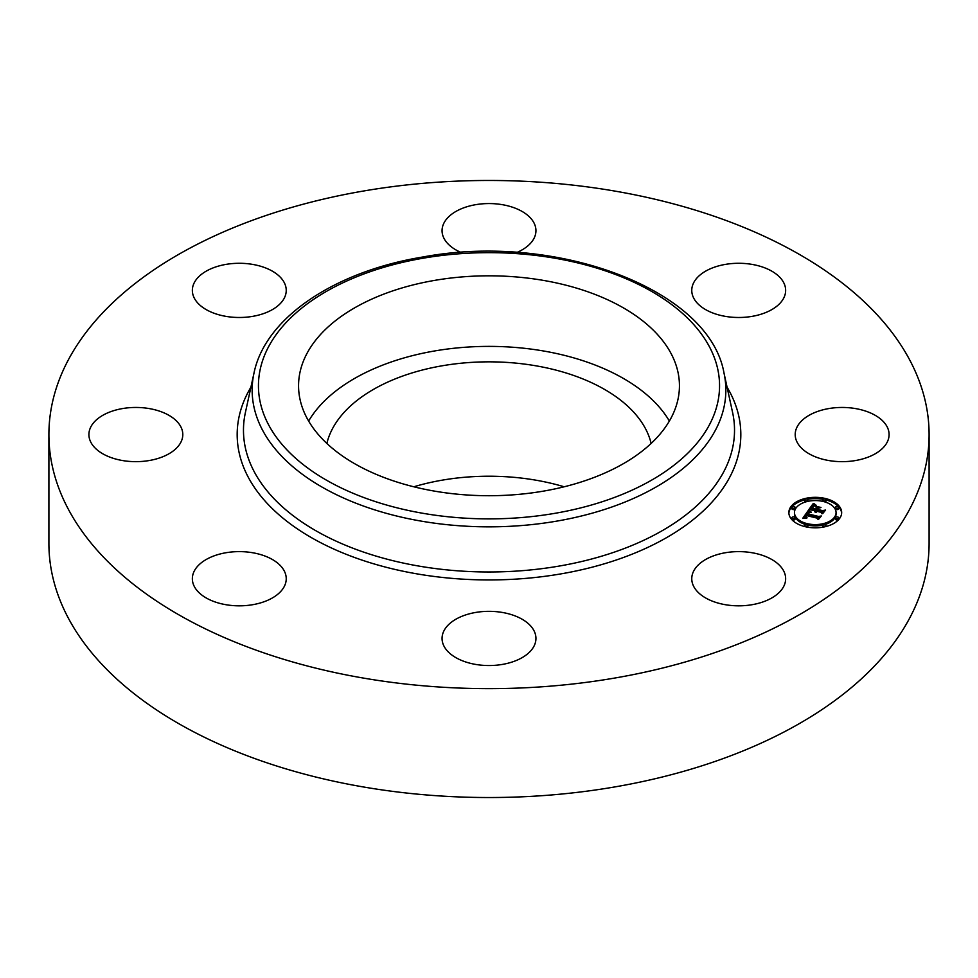 <?xml version="1.0" encoding="UTF-8"?>
<svg xmlns="http://www.w3.org/2000/svg" width="978" height="978" viewBox="0 0 978 978"><rect width="100%" height="100%" fill="white"/><g stroke="black" fill="none" stroke-linecap="round" stroke-linejoin="round"><path stroke-width="1.47" d="M308.632 421.053A190.441 109.952 180 0 1 489 346.383A190.441 109.952 180 0 1 669.368 421.053M326.86 443.45A163.668 94.487 180 0 1 442.924 365.662A163.668 94.487 180 0 1 651.14 443.45M413.804 486.787A163.668 94.487 180 0 1 442.924 480.039A163.668 94.487 180 0 1 564.196 486.787M929.1 434.55L929.1 543.45A440.1 254.084 180 0 1 612.9 787.253A440.1 254.084 180 0 1 48.9 543.45L48.9 434.55A440.1 254.084 180 0 1 365.1 190.747A440.1 254.084 180 0 1 929.1 434.55A440.1 254.084 180 0 1 612.9 678.365A440.1 254.084 180 0 1 48.9 434.55M113.35 458.34A46.944 27.103 180 0 1 88.912 434.55A46.944 27.103 180 0 1 158.363 410.772A46.944 27.103 180 0 1 182.8 434.55A46.944 27.103 180 0 1 113.35 458.34M194.243 298.009A46.944 27.103 180 0 1 192.348 290.38A46.944 27.103 180 0 1 232.617 263.559A46.944 27.103 180 0 1 284.329 282.752A46.944 27.103 180 0 1 286.236 290.38A46.944 27.103 180 0 1 245.967 317.214A46.944 27.103 180 0 1 194.243 298.009M461.078 252.458A46.944 27.103 180 0 1 442.056 230.661A46.944 27.103 180 0 1 447.802 217.678A46.944 27.103 180 0 1 500.614 204.402A46.944 27.103 180 0 1 535.944 230.661A46.944 27.103 180 0 1 530.198 243.656A46.944 27.103 180 0 1 516.922 252.458M725.493 264.378A46.944 27.103 180 0 1 785.652 290.38A46.944 27.103 180 0 1 751.923 316.395A46.944 27.103 180 0 1 691.764 290.38A46.944 27.103 180 0 1 725.493 264.378M864.65 410.772A46.944 27.103 180 0 1 889.088 434.55A46.944 27.103 180 0 1 819.637 458.34A46.944 27.103 180 0 1 795.2 434.55A46.944 27.103 180 0 1 864.65 410.772M783.757 571.091A46.944 27.103 180 0 1 785.652 578.719A46.944 27.103 180 0 1 745.383 605.553A46.944 27.103 180 0 1 693.671 586.36A46.944 27.103 180 0 1 691.764 578.719A46.944 27.103 180 0 1 732.033 551.898A46.944 27.103 180 0 1 783.757 571.091M530.198 651.434A46.944 27.103 180 0 1 477.386 664.698A46.944 27.103 180 0 1 442.056 638.438A46.944 27.103 180 0 1 447.802 625.443A46.944 27.103 180 0 1 500.614 612.179A46.944 27.103 180 0 1 535.944 638.438A46.944 27.103 180 0 1 530.198 651.434M252.507 604.734A46.944 27.103 180 0 1 192.348 578.719A46.944 27.103 180 0 1 226.077 552.717A46.944 27.103 180 0 1 286.236 578.719A46.944 27.103 180 0 1 252.507 604.734M671.739 354.818A190.441 109.952 180 0 1 679.441 385.772A190.441 109.952 180 0 1 516.078 494.599A190.441 109.952 180 0 1 306.261 416.726A190.441 109.952 180 0 1 298.559 385.772A190.441 109.952 180 0 1 461.922 276.933A190.441 109.952 180 0 1 671.739 354.818M805.163 526.665A26.406 15.245 180 0 1 788.855 512.582A26.406 15.245 180 0 1 825.371 498.499A26.406 15.245 180 0 1 841.667 512.582A26.406 15.245 180 0 1 805.163 526.665M823.158 499.342A26.406 15.245 0 0 0 807.363 499.342M804.637 499.929A26.406 15.245 0 0 0 788.879 513.23M841.642 513.23A26.406 15.245 0 0 0 825.897 499.929M807.828 525.1A20.807 12.017 0 0 0 822.706 525.1M825.249 524.428A20.807 12.017 0 0 0 836.068 513.89L836.068 512.582A20.807 12.017 180 0 1 807.302 523.67A20.807 12.017 180 0 1 794.466 512.582A20.807 12.017 180 0 1 823.231 501.482A20.807 12.017 180 0 1 836.068 512.582M794.466 512.582L794.466 513.89A20.807 12.017 0 0 0 805.285 524.428M791.862 507.362L791.862 508.67A1.601 0.929 0 0 0 792.84 509.526A1.601 0.929 0 0 0 795.053 508.67L795.053 507.362A1.601 0.929 180 0 1 792.84 508.218A1.601 0.929 180 0 1 791.862 507.362A1.601 0.929 180 0 1 794.075 506.506A1.601 0.929 180 0 1 795.053 507.362M825.249 502.044A1.601 0.929 0 0 0 825.897 501.298L825.897 499.99A1.601 0.929 180 0 1 823.684 500.846A1.601 0.929 180 0 1 822.694 499.99A1.601 0.929 180 0 1 824.906 499.135A1.601 0.929 180 0 1 825.897 499.99M822.694 499.99L822.694 501.298A1.601 0.929 0 0 0 822.706 501.359M807.828 501.359A1.601 0.929 0 0 0 807.828 501.298L807.828 499.99A1.601 0.929 180 0 1 805.615 500.846A1.601 0.929 180 0 1 804.637 499.99A1.601 0.929 180 0 1 806.85 499.135A1.601 0.929 180 0 1 807.828 499.99M804.637 499.99L804.637 501.298A1.601 0.929 0 0 0 805.285 502.044M835.469 517.79L835.469 519.098A1.601 0.929 0 0 0 836.459 519.954A1.601 0.929 0 0 0 838.672 519.098L838.672 517.79A1.601 0.929 180 0 1 836.459 518.646A1.601 0.929 180 0 1 835.469 517.79A1.601 0.929 180 0 1 837.681 516.946A1.601 0.929 180 0 1 838.672 517.79M835.469 507.362L835.469 508.67A1.601 0.929 0 0 0 836.459 509.526A1.601 0.929 0 0 0 838.672 508.67L838.672 507.362A1.601 0.929 180 0 1 836.459 508.218A1.601 0.929 180 0 1 835.469 507.362A1.601 0.929 180 0 1 837.681 506.506A1.601 0.929 180 0 1 838.672 507.362M804.637 525.174A1.601 0.929 180 0 1 806.85 524.318A1.601 0.929 180 0 1 807.828 525.174A1.601 0.929 180 0 1 805.615 526.017A1.601 0.929 180 0 1 804.637 525.174L804.637 526.482A1.601 0.929 0 0 0 804.637 526.531M807.363 527.13A1.601 0.929 0 0 0 807.828 526.482L807.828 525.174M791.862 517.79L791.862 519.098A1.601 0.929 0 0 0 792.84 519.954A1.601 0.929 0 0 0 795.053 519.098L795.053 517.79A1.601 0.929 180 0 1 792.84 518.646A1.601 0.929 180 0 1 791.862 517.79A1.601 0.929 180 0 1 794.075 516.946A1.601 0.929 180 0 1 795.053 517.79M822.694 525.174A1.601 0.929 180 0 1 824.906 524.318A1.601 0.929 180 0 1 825.897 525.174A1.601 0.929 180 0 1 823.684 526.017A1.601 0.929 180 0 1 822.694 525.174L822.694 526.482A1.601 0.929 0 0 0 823.158 527.13M825.897 526.531A1.601 0.929 0 0 0 825.897 526.482L825.897 525.174M807.975 510.834L810.554 512.496L808.011 512.753L806.74 514.11L818.244 516.946L819.931 516.506L817.914 519.318L817.278 518.157L806.667 515.614L806.055 516.812L807.082 517.827L805.786 517.02L805.872 515.43L805.028 517.081L806.728 518.132L802.791 518.23L807.975 510.834L807.975 512.13L803.733 518.181M808.916 510.602L811.398 512.24L808.916 510.968M809.405 512.643L807.914 513.89L818.623 516.47L821.337 515.968L818.684 519.184L820.799 516.237L818.586 516.665L807.473 514.012L809.405 512.643M808.378 510.259L812.962 503.878L815.432 505.65L812.694 506.152L810.738 508.413L815.725 509.611L811.593 508.181L814.515 505.87L811.997 508.095L816.104 509.073L816.777 508.144L815.676 506.726L820.151 507.802L817.632 508.413L816.63 509.819L821.997 511.103L823.953 510.65L821.777 513.67L821.117 512.338L816.532 511.237L816.251 512.276L815.738 511.054L815.481 512.423L814.845 510.834L810.346 509.758L808.378 510.259M813.94 503.56L816.41 505.455L813.94 503.939M816.373 506.372L820.982 507.472L816.373 506.555M818.806 508.242L817.901 509.501L822.461 510.602L825.566 510.064L822.608 513.719L825.029 510.345L822.486 510.785L817.498 509.587L818.806 508.242M822.828 512.215L816.63 511.127L816.63 509.819M817.584 508.487L816.777 508.303M816.777 508.144L815.994 510.357M815.994 509.232L815.725 510.907L810.738 509.721L810.738 508.413M813.647 505.822L812.962 505.186L809.527 509.966M814.845 510.834L814.845 511.91M814.76 511.029L814.76 511.763M816.239 511.176L816.239 512.276M816.165 511.286L816.165 512.179M816.104 511.408L816.104 512.069M821.997 511.103L821.997 512.411M816.104 509.073L816.104 510.382M815.725 509.611L815.725 510.907M814.466 505.088L814.466 505.712M814.344 505.015L814.344 505.724M814.222 504.941L814.222 505.736M814.026 504.807L814.026 505.76M813.867 504.685L813.867 505.785M813.696 504.55L813.696 505.809M813.598 504.477L813.598 505.773M813.5 504.391L813.5 505.699M813.403 504.293L813.403 505.602M812.962 503.878L812.962 505.186M818.769 518.12L806.74 515.418L806.74 514.11M808.586 512.582L807.975 512.13M805.285 517.472L805.285 518.157M805.187 517.386L805.187 518.157M805.114 517.289L805.114 518.157M805.065 517.191L805.065 518.157M805.016 516.849L805.016 518.157M806.068 515.981L806.068 516.604M805.982 516.127L805.982 517.264M805.896 516.25L805.896 517.191M805.835 516.384L805.835 517.093M818.244 516.946L818.244 518.254M809.368 511.836L809.368 512.509M809.246 511.763L809.246 512.521M809.136 511.69L809.136 512.521M808.085 510.907L808.085 512.215M424.085 258.045A230.551 133.106 180 0 1 710.224 348.29A230.551 133.106 180 0 1 553.915 513.499A230.551 133.106 180 0 1 267.776 423.242A230.551 133.106 180 0 1 424.085 258.045M555.687 521.311A236.859 136.749 180 0 1 253.999 373.046L245.392 412.557A245.527 141.749 180 0 0 558.12 566.25A245.527 141.749 180 0 0 732.608 412.557L724.001 373.046A236.859 136.749 180 0 1 555.687 521.311M727.082 387.178A251.823 145.392 180 0 1 559.905 574.062A251.823 145.392 180 0 1 306.835 534.942A251.823 145.392 180 0 1 250.918 387.178M813.305 504.196L813.305 505.504M813.195 504.098L813.195 505.406M813.073 503.988L813.073 505.296M724.001 373.046C709.405 289.011 555.736 232.165 423.022 256.969C334.831 271.358 265.234 317.74 253.999 373.046"/></g></svg>
